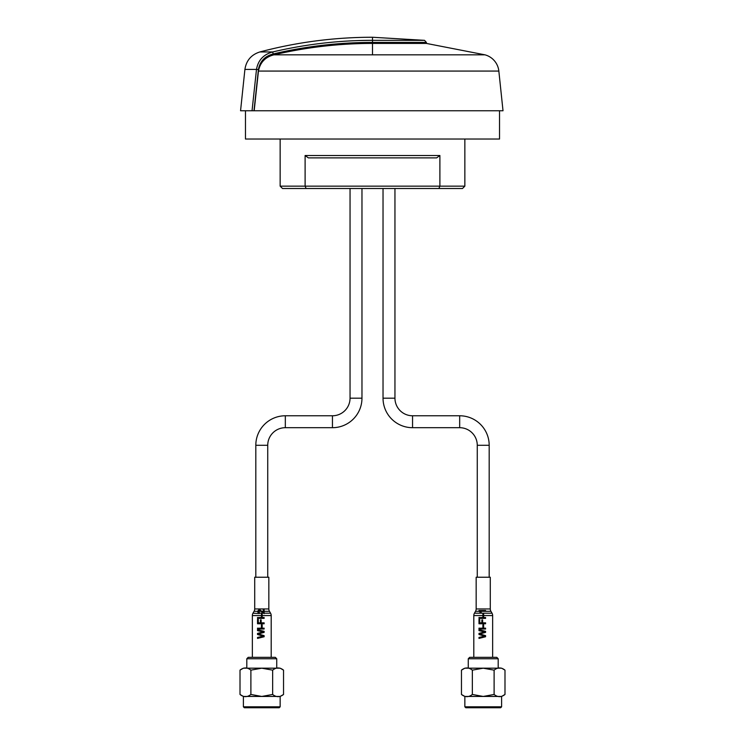 <?xml version="1.0" encoding="UTF-8"?>
<svg xmlns="http://www.w3.org/2000/svg" width="745" height="745" viewBox="0 0 745 745"><rect width="100%" height="100%" fill="white"/><g stroke="black" fill="none" stroke-linecap="round" stroke-linejoin="round"><path stroke-width="1.12" d="M273.909 54.832C265.267 57.02 260.117 62.431 258.459 71.073L498.843 71.073A18.848 18.848 0 0 0 484.958 54.832L273.909 54.832C306.297 47.242 339.161 43.434 372.5 43.424L426.41 43.424L484.958 54.832M372.5 37.25L424.52 40.342L372.5 40.342L372.5 42.409C338.956 42.428 305.841 46.274 273.173 53.966L272.698 51.954C305.878 44.178 339.152 40.314 372.5 40.342L372.5 37.25C334.319 37.269 296.771 42.176 259.856 51.954L272.698 51.954C263.488 54.45 258.087 60.28 256.494 69.415L244.909 69.415L240.56 110.754L252.043 110.754L256.494 69.415L258.413 69.602L253.989 110.754L503.015 110.754L498.843 71.073M372.314 40.342L359.91 40.528M359.816 40.528L359.332 40.547M253.989 110.754L252.043 110.754L253.989 110.754M258.459 71.073L254.175 110.754M499.532 110.754L499.532 139.026L245.468 139.026L245.468 110.754M306.13 188.504L282.504 188.504L280.148 186.148L305.105 186.148L305.105 155.519L308.365 157.875L436.635 157.875L439.895 155.519L439.895 186.148L305.105 186.148L306.13 188.504L462.496 188.504L464.852 186.148L439.895 186.148L438.87 188.504M417.47 188.504L334.505 188.504M436.635 157.875L308.365 157.875M383.032 188.504L383.032 398.184A29.521 29.521 0 0 0 412.553 427.695L459.674 427.695L459.674 415.775A29.521 29.521 0 0 1 489.186 445.296L489.186 577.235M459.674 427.695A17.601 17.601 0 0 1 477.266 445.296L489.186 445.296M383.032 398.184L394.952 398.184A17.601 17.601 0 0 0 412.553 415.775L459.674 415.775M501.608 706.809L500.659 707.75L465.793 707.75L464.852 706.809L501.608 706.809L501.608 696.445L483.226 696.445L494.112 694.461C497.735 697.367 501.357 697.367 504.989 694.461L504.989 670.146C501.376 667.241 497.744 667.241 494.112 670.146L483.226 668.2L472.349 670.146C468.726 667.241 465.103 667.241 461.462 670.146L464.852 668.172L501.608 668.172L498.191 668.172L498.191 658.748L468.27 658.748L468.27 668.172L464.852 668.172M468.27 658.748L469.685 657.332L496.775 657.332L498.191 658.748M464.852 706.809L464.852 696.445L483.226 696.445L472.349 694.461L472.349 670.146M461.462 670.146L461.462 694.461C465.085 697.367 468.717 697.367 472.349 694.461M494.112 694.461L494.112 670.146M468.27 668.172L483.226 668.172M350.048 188.504L350.048 398.184A17.601 17.601 0 0 1 332.447 415.775L285.326 415.775A29.521 29.521 0 0 0 255.814 445.296L267.734 445.296L267.734 577.235M285.326 415.775L285.326 427.695A17.601 17.601 0 0 0 267.734 445.296M350.048 398.184L361.968 398.184A29.521 29.521 0 0 1 332.447 427.695L285.326 427.695M280.148 706.809L279.207 707.75L244.341 707.75L243.392 706.809L280.148 706.809L280.148 696.445L261.774 696.445L272.651 694.461C276.274 697.367 279.897 697.367 283.538 694.461L283.538 670.146C279.915 667.241 276.283 667.241 272.651 670.146L261.774 668.2L250.888 670.146C247.266 667.241 243.643 667.241 240.011 670.146L243.392 668.172L280.148 668.172L276.73 668.172L276.73 658.748L246.809 658.748L248.225 657.332L275.315 657.332L276.73 658.748M246.809 658.748L246.809 668.172L243.392 668.172M250.888 694.461C247.256 697.367 243.624 697.367 240.011 694.461L243.392 696.445L261.774 696.445L250.888 694.461L250.888 670.146M240.011 694.461L240.011 670.146M272.651 694.461L272.651 670.146M261.774 668.172L276.73 668.172M492.65 657.332L492.65 615.556A4.712 4.712 0 0 0 492.026 613.2L490.927 611.31A4.712 4.712 0 0 1 490.294 608.954L490.294 577.235L476.157 577.235L476.157 608.954A4.712 4.712 0 0 1 475.534 611.31L474.435 613.2L492.026 613.2M473.801 657.332L473.801 615.556A4.712 4.712 0 0 1 474.435 613.2M485.582 636.742L485.582 635.643L479.789 633.958L485.582 632.375L485.582 631.35L478.988 629.693L478.988 630.652L484.66 631.928L478.988 633.399L478.988 634.517L484.66 636.156L478.988 637.441L478.988 638.4L485.582 636.742M485.582 623.77L485.582 622.839L482.63 622.839L482.63 619.877L481.866 619.877L481.866 622.839L479.752 622.839L479.752 619.374L478.988 619.374L478.988 623.77L485.582 623.77M473.801 615.556L483.635 615.556L483.635 614.215L482.881 614.215L482.881 616.664L483.635 616.664L483.635 615.556L492.65 615.556M485.582 610.49L478.988 610.49L478.988 611.04L480.637 612.856L481.419 612.856L480.441 611.338L485.582 611.338L485.582 610.49M479.836 629.013L479.836 628.165L478.988 628.165L478.988 629.013L479.836 629.013M485.582 629.013L485.582 628.165L480.767 628.165L480.767 629.013L485.582 629.013M483.635 627.318L483.635 624.869L482.881 624.869L482.881 627.318L483.635 627.318M479.836 618.359L479.836 617.512L478.988 617.512L478.988 618.359L479.836 618.359M485.582 618.359L485.582 617.512L480.767 617.512L480.767 618.359L485.582 618.359M271.199 657.332L271.199 615.556A4.712 4.712 0 0 0 270.565 613.2L269.466 611.31A4.712 4.712 0 0 1 268.843 608.954L268.843 577.235L254.706 577.235L254.706 608.954A4.712 4.712 0 0 1 254.073 611.31L252.974 613.2L259.39 613.535L259.474 612.688L258.292 611.44L259.362 610.239L264.13 613.619L264.13 609.308L263.283 609.308L263.283 612.539L259.353 609.391L257.537 611.282L258.31 613.182L270.565 613.2M252.35 657.332L252.35 615.556A4.712 4.712 0 0 1 252.974 613.2M264.13 636.742L264.13 635.643L258.329 633.958L264.13 632.375L264.13 631.35L257.528 629.693L257.528 630.652L263.209 631.928L257.528 633.399L257.528 634.517L263.209 636.156L257.528 637.441L257.528 638.4L264.13 636.742M264.13 623.77L264.13 622.839L261.169 622.839L261.169 619.877L260.405 619.877L260.405 622.839L258.292 622.839L258.292 619.374L257.528 619.374L257.528 623.77L264.13 623.77M252.35 615.556L262.184 615.556L262.184 614.215L261.421 614.215L261.421 616.664L262.184 616.664L262.184 615.556L271.199 615.556M258.375 629.013L258.375 628.165L257.528 628.165L257.528 629.013L258.375 629.013M264.13 629.013L264.13 628.165L259.307 628.165L259.307 629.013L264.13 629.013M262.184 627.318L262.184 624.869L261.421 624.869L261.421 627.318L262.184 627.318M258.375 618.359L258.375 617.512L257.528 617.512L257.528 618.359L258.375 618.359M264.13 618.359L264.13 617.512L259.307 617.512L259.307 618.359L264.13 618.359M372.5 54.832L372.5 42.409L426.391 42.409L426.41 43.424M273.173 53.966C264.857 56.126 259.94 61.341 258.413 69.602M305.105 155.519L439.895 155.519M412.553 427.695L412.553 415.775M332.447 415.775L332.447 427.695M475.534 611.31L479.417 611.31M485.582 611.31L490.927 611.31M476.157 608.954L490.294 608.954M479.389 611.282L485.582 611.282M254.073 611.31L257.537 611.31M258.301 611.31L261.039 611.31M262.128 611.31L263.283 611.31M264.13 611.31L269.466 611.31M254.706 608.954L268.843 608.954M257.537 611.282L258.301 611.282M261.02 611.282L262.11 611.282M263.283 611.282L264.13 611.282M244.909 69.415C246.288 60.513 251.27 54.683 259.856 51.954M424.52 40.342L426.391 42.409M464.852 139.026L464.852 186.148M280.148 139.026L280.148 186.148M394.952 188.504L394.952 398.184M477.266 445.296L477.266 577.235M504.989 670.146L501.608 668.172M504.989 694.461L501.608 696.445M461.462 694.461L464.852 696.445M255.814 445.296L255.814 577.235M361.968 188.504L361.968 398.184M243.392 706.809L243.392 696.445M283.538 694.461L280.148 696.445M283.538 670.146L280.148 668.172"/></g></svg>
